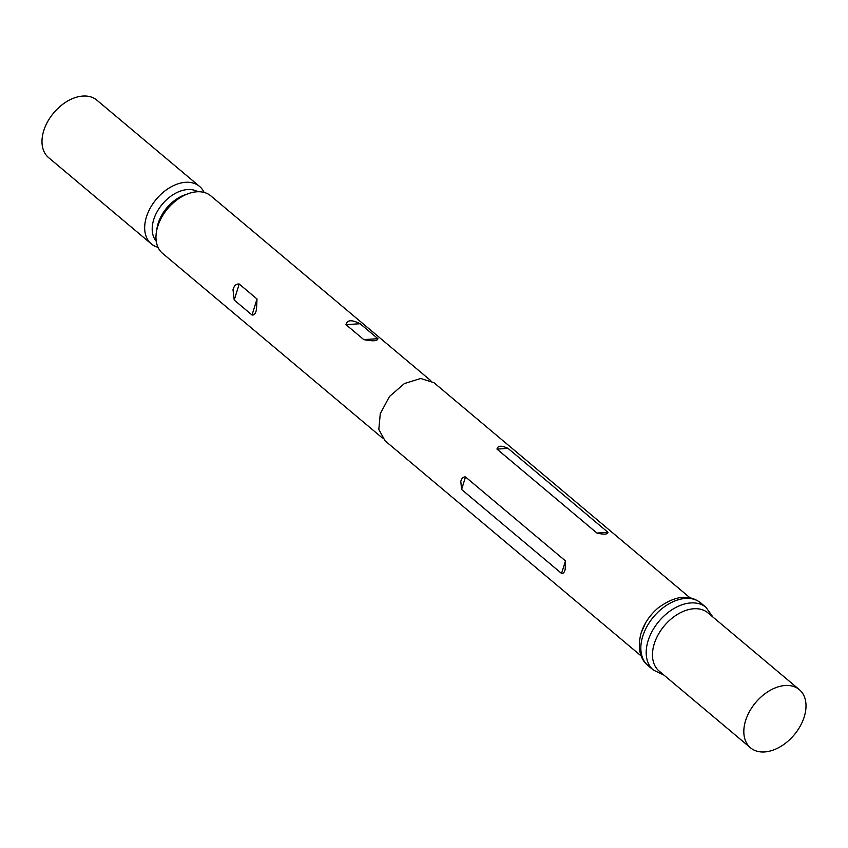 <?xml version="1.0" encoding="UTF-8"?>
<svg xmlns="http://www.w3.org/2000/svg" width="848" height="848" viewBox="0 0 848 848"><rect width="100%" height="100%" fill="white"/><g stroke="black" fill="none" stroke-linecap="round" stroke-linejoin="round"><path stroke-width="1.27" d="M204.092 192.432A37.524 24.836 130 0 0 199.524 186.39A37.524 24.836 130 0 0 170.374 187.27A37.524 24.836 130 0 0 146.418 216.982A37.524 24.836 130 0 0 151.262 243.853A37.524 24.836 130 0 0 158.004 247.298M197.838 191.754A32.521 21.529 130 0 0 153.711 219.611A32.521 21.529 130 0 0 156.255 241.256M151.262 243.853L48.58 157.601A37.524 24.836 -50 0 1 43.736 130.73A37.524 24.836 -50 0 1 67.395 101.188A37.524 24.836 -50 0 1 96.46 99.82A2.279 1.505 -50 0 1 96.481 99.841A2.279 1.505 -50 0 1 96.513 99.863M161.968 154.845L96.46 99.82M156.774 230.084A32.521 21.529 -50 0 1 158.163 223.353A32.521 21.529 -50 0 1 186.92 194.192M641.173 632.894A37.98 25.133 -50 0 1 645.54 623.004A37.98 25.133 -50 0 1 658.313 607.804C675.019 595.635 689.138 594.003 700.681 602.896A40.937 27.094 130 0 0 668.881 603.861A40.937 27.094 130 0 0 642.742 636.276A40.937 27.094 130 0 0 648.031 665.585C643.568 662.299 635.926 652.589 641.088 633.127L645.54 623.004M750.491 747.798L659.129 671.054A37.98 25.133 -50 0 1 654.232 643.865A37.98 25.133 -50 0 1 678.474 613.782A37.98 25.133 -50 0 1 707.985 612.892L799.346 689.636A37.98 25.133 -50 0 1 804.243 716.825A37.98 25.133 -50 0 1 780.001 746.908A37.98 25.133 -50 0 1 750.491 747.798A37.98 25.133 -50 0 1 745.593 720.609A37.98 25.133 -50 0 1 769.836 690.526A37.98 25.133 -50 0 1 799.346 689.636M496.97 449.09C497.808 445.55 501.497 445.306 508.037 448.38L608.005 532.353C607.624 534.463 603.935 534.696 596.939 533.063L496.97 449.09L508.037 448.38M460.793 481.378C461.683 478.208 463.252 476.724 465.499 476.947L565.468 560.92L565.213 569.093C564.524 572.241 563.305 573.704 561.556 573.449L461.598 489.487L460.793 481.378M360.114 323.735L377.922 338.691C377.519 341.108 372.802 341.415 363.76 339.603L345.963 324.646C347.097 319.823 351.814 319.526 360.114 323.735L345.963 324.646M382.363 437.981L162.562 253.34A37.524 24.836 -50 0 1 157.717 226.48A37.524 24.836 -50 0 1 181.673 196.768A37.524 24.836 -50 0 1 210.834 195.877L430.742 380.614M232.999 289.709C234.154 285.617 236.232 283.73 239.21 284.027L257.018 298.984L256.488 309.446C255.64 313.506 254.156 315.361 252.026 315.011L234.218 300.054L232.999 289.709M96.481 99.841L138.351 135.002M664.026 675.167L653.373 670.079A40.937 27.094 -50 0 1 648.095 640.77A40.937 27.094 -50 0 1 674.224 608.355A40.937 27.094 -50 0 1 706.034 607.391L700.681 602.896M433.869 382.671L420.693 378.473L404.379 383.572L389.497 396.472L380.307 413.612M380.264 413.739L378.823 429.448L385.045 440.79L641.183 655.97M363.76 339.603L377.922 338.691M234.218 300.054L239.21 284.027M252.026 315.011L257.018 298.984M596.939 533.063L608.005 532.353M461.598 489.487L465.499 476.947M561.556 573.449L565.468 560.92M138.372 135.023L199.524 186.39M712.882 617.005L706.034 607.391M433.89 382.649L690.028 597.819M653.373 670.079L648.031 665.585"/></g></svg>
